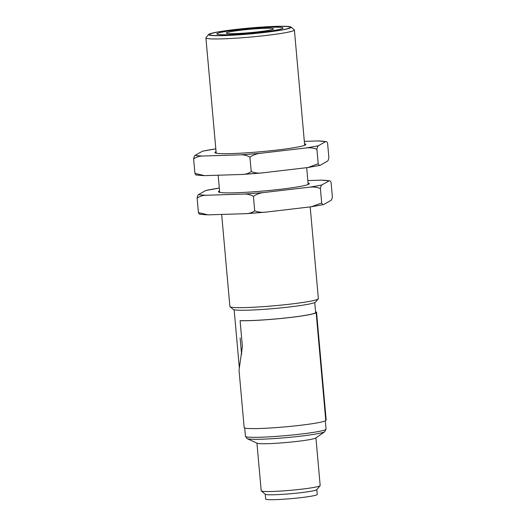 <?xml version="1.0" encoding="UTF-8"?>
<svg xmlns="http://www.w3.org/2000/svg" width="526" height="526" viewBox="0 0 526 526"><rect width="100%" height="100%" fill="white"/><g stroke="black" fill="none" stroke-linecap="round" stroke-linejoin="round"><path stroke-width="0.79" d="M273.481 28.871A23.69 1.696 -5.1 0 0 249.738 29.292A23.69 1.696 -5.1 0 0 226.292 33.079A23.69 1.696 174.9 0 1 249.738 29.285A23.69 1.696 174.9 0 1 273.481 28.864A23.69 1.696 174.9 0 1 273.224 29.154A23.69 1.696 174.9 0 1 248.206 32.816A23.69 1.696 174.9 0 1 226.292 33.079M265.216 494.216L265.65 499.056A25.912 1.854 -5.1 0 0 287.63 498.931A25.912 1.854 -5.1 0 0 317.263 494.447L316.83 489.607M282.607 28.417A33.217 2.374 174.9 0 1 247.529 33.559A33.217 2.374 174.9 0 1 216.804 33.927A33.217 2.374 174.9 0 1 249.679 28.608A33.217 2.374 174.9 0 1 282.975 28.016A33.217 2.374 174.9 0 1 282.607 28.417M256.944 443.129L261.198 490.804A29.607 2.117 -5.1 0 0 261.29 490.949L265.288 494.276A25.912 1.854 -5.1 0 0 287.189 494.026A25.912 1.854 -5.1 0 0 316.77 489.68L320.124 485.695A29.607 2.117 -5.1 0 0 320.183 485.537L315.929 437.869M325.758 420.346L326.173 420.05L316.547 312.188L316.133 312.483A40.962 2.926 174.9 0 1 285.776 317.993A40.962 2.926 174.9 0 1 240.093 320.689L242.387 346.43L239.034 370.166L244.163 427.585A40.962 2.926 174.9 0 0 284.882 426.888A40.962 2.926 174.9 0 0 325.758 420.353L316.133 312.483L325.758 420.346M261.29 490.949A29.607 2.117 -5.1 0 0 286.315 490.659A29.607 2.117 -5.1 0 0 320.124 485.695M315.6 312.003A41.008 2.932 -5.1 0 1 316.054 312.227L315.646 312.523L314.758 302.582M324.739 431.734A39.233 2.808 -5.1 0 1 280.134 438.145A39.233 2.808 -5.1 0 1 247.187 438.651L257.181 443.24A29.607 2.117 -5.1 0 0 282.048 442.859A29.607 2.117 -5.1 0 0 315.712 438.02L324.739 431.734L326.048 429.124L325.305 420.793M241.638 354.314L241.454 351.684L241.789 352.203M282.613 28.417A33.223 2.374 -5.1 0 0 282.975 28.016A33.223 2.374 -5.1 0 0 249.679 28.608A33.223 2.374 -5.1 0 0 216.797 33.927A33.223 2.374 -5.1 0 0 247.529 33.559A33.223 2.374 -5.1 0 0 282.613 28.417M315.58 311.826A41.501 2.965 174.9 0 1 316.54 312.181L326.173 420.05M210.025 34.078A40.469 2.893 174.9 0 1 252.756 27.819A40.469 2.893 174.9 0 1 290.194 27.372A40.469 2.893 174.9 0 1 250.146 33.855A40.469 2.893 174.9 0 1 209.578 34.571A40.469 2.893 174.9 0 1 210.025 34.078M240.093 320.689L240.717 320.636A40.469 2.893 -5.1 0 0 285.842 317.947A40.469 2.893 -5.1 0 0 315.639 312.529L315.646 312.523M234.142 309.775L239.35 368.121M209.611 34.94A40.469 2.893 -5.1 0 0 209.618 34.959L209.578 34.571M290.227 27.766A40.469 2.893 -5.1 0 0 290.227 27.74L290.194 27.372M209.664 34.111A40.837 2.919 -5.1 0 0 209.335 34.801A40.837 2.919 -5.1 0 0 250.146 33.881A40.837 2.919 -5.1 0 0 290.477 27.562A40.837 2.919 -5.1 0 0 254.236 27.668A40.837 2.919 -5.1 0 0 209.664 34.111M221.67 214.437L229.888 306.54A44.414 3.176 -5.1 0 0 230.026 306.757L233.228 309.426A41.455 2.965 -5.1 0 0 274.657 308.486A41.455 2.965 -5.1 0 0 315.593 302.075L318.276 298.88A44.414 3.176 -5.1 0 0 318.368 298.643L310.182 206.922M290.72 27.786A41.455 2.965 174.9 0 1 245.471 34.322A41.455 2.965 174.9 0 1 208.684 34.433A41.455 2.965 174.9 0 1 249.626 28.023A41.455 2.965 174.9 0 1 291.056 27.082A41.455 2.965 174.9 0 1 290.72 27.786M230.026 306.757A44.414 3.176 -5.1 0 0 274.414 305.757A44.414 3.176 -5.1 0 0 318.276 298.88M291.056 27.082L294.258 29.745A44.414 3.176 174.9 0 1 294.389 29.962A44.414 3.176 174.9 0 1 293.902 30.501A44.414 3.176 174.9 0 1 246.996 37.372A44.414 3.176 174.9 0 1 205.909 37.859A44.414 3.176 174.9 0 1 206.001 37.622L208.684 34.433M219.316 188.091L205.797 190.478L198.67 194.535C198.039 194.798 197.52 195.988 197.125 198.111C199.906 196.211 202.944 195.264 206.251 195.251L243.834 194.074C247.115 193.87 250.31 194.627 253.42 196.343C256.76 194.127 260.396 192.838 264.328 192.477L309.045 187.236C312.944 186.684 316.731 187.105 320.406 188.499L321.695 202.977C322.418 204.469 323.082 204.989 323.7 204.535L330.828 200.478C331.465 200.222 331.978 199.025 332.379 196.902L331.084 182.423C330.361 180.931 329.697 180.411 329.079 180.865L321.498 180.148L307.828 180.576M253.42 196.343L254.715 210.827C258.378 212.221 262.165 212.642 266.077 212.09L311.471 206.751L321.695 202.977M246.043 213.655A67.065 4.793 -5.1 0 0 265.663 212.123M200.419 214.148C199.808 214.601 199.137 214.082 198.414 212.589L208 214.864L245.589 213.681L266.077 212.09M197.125 198.111L198.414 212.589M320.406 188.499C320.801 186.375 321.32 185.185 321.951 184.922L329.079 180.865A67.065 4.793 -5.1 0 0 321.498 180.148M311.471 206.751L323.7 204.535M245.589 213.681C248.883 213.681 251.928 212.728 254.715 210.827M308.045 183.002A45.65 3.261 174.9 0 1 309.249 183.89A45.65 3.261 174.9 0 1 308.841 184.192A45.65 3.261 174.9 0 1 262.264 191.116A45.65 3.261 174.9 0 1 218.546 191.983A45.65 3.261 174.9 0 1 219.566 190.899M198.67 194.535A67.065 4.793 -5.1 0 0 206.251 195.251M243.834 194.074A67.065 4.793 -5.1 0 0 264.328 192.477M309.045 187.236A67.065 4.793 -5.1 0 0 321.951 184.922M218.711 188.163A67.065 4.793 -5.1 0 0 205.797 190.478M215.818 148.871L202.53 151.186L195.172 155.315C194.535 155.571 194.022 156.761 193.621 158.891C196.402 156.991 199.446 156.038 202.753 156.031L240.336 154.848C243.617 154.651 246.812 155.407 249.922 157.123C253.262 154.907 256.898 153.618 260.824 153.25L305.54 148.016C309.446 147.458 313.233 147.878 316.902 149.279L318.197 163.757C318.914 165.243 319.584 165.762 320.202 165.309L327.33 161.252C327.961 160.995 328.48 159.805 328.875 157.682L327.586 143.197C326.863 141.711 326.192 141.192 325.581 141.645L318 140.929L304.33 141.356M249.922 157.123L251.218 171.601C254.873 172.995 258.66 173.416 262.579 172.863L307.973 167.524L318.197 163.757M242.545 174.428A67.065 4.793 -5.1 0 0 262.165 172.903M196.921 174.921C196.303 175.375 195.639 174.856 194.916 173.37L204.502 175.638L242.085 174.461L262.579 172.863M193.621 158.891L194.916 173.37M316.902 149.279C317.303 147.149 317.816 145.958 318.447 145.702L325.581 141.645A67.065 4.793 -5.1 0 0 318 140.929M307.973 167.524L320.202 165.309M242.085 174.461C245.386 174.454 248.423 173.501 251.218 171.601M304.547 143.776A45.65 3.261 174.9 0 1 305.744 144.663A45.65 3.261 174.9 0 1 305.343 144.972A45.65 3.261 174.9 0 1 258.766 151.896A45.65 3.261 174.9 0 1 215.042 152.757A45.65 3.261 174.9 0 1 216.068 151.672M195.172 155.315A67.065 4.793 -5.1 0 0 202.753 156.031M240.336 154.848A67.065 4.793 -5.1 0 0 260.824 153.25M305.54 148.016A67.065 4.793 -5.1 0 0 318.447 145.702M215.206 148.943A67.065 4.793 -5.1 0 0 202.3 151.258M316.534 312.201L326.166 420.064M247.187 438.651L245.438 436.324A40.469 2.893 -5.1 0 0 285.999 435.607A40.469 2.893 -5.1 0 0 326.048 429.124M241.414 352.387L240.126 337.942M245.438 436.324L244.695 427.993M205.909 37.859L216.199 153.178M218.172 175.211L219.704 192.398M294.389 29.962L304.679 145.281M306.684 167.695L308.183 184.501M206.639 214.838L199.821 214.227M203.141 175.618L196.323 175.007"/></g></svg>
